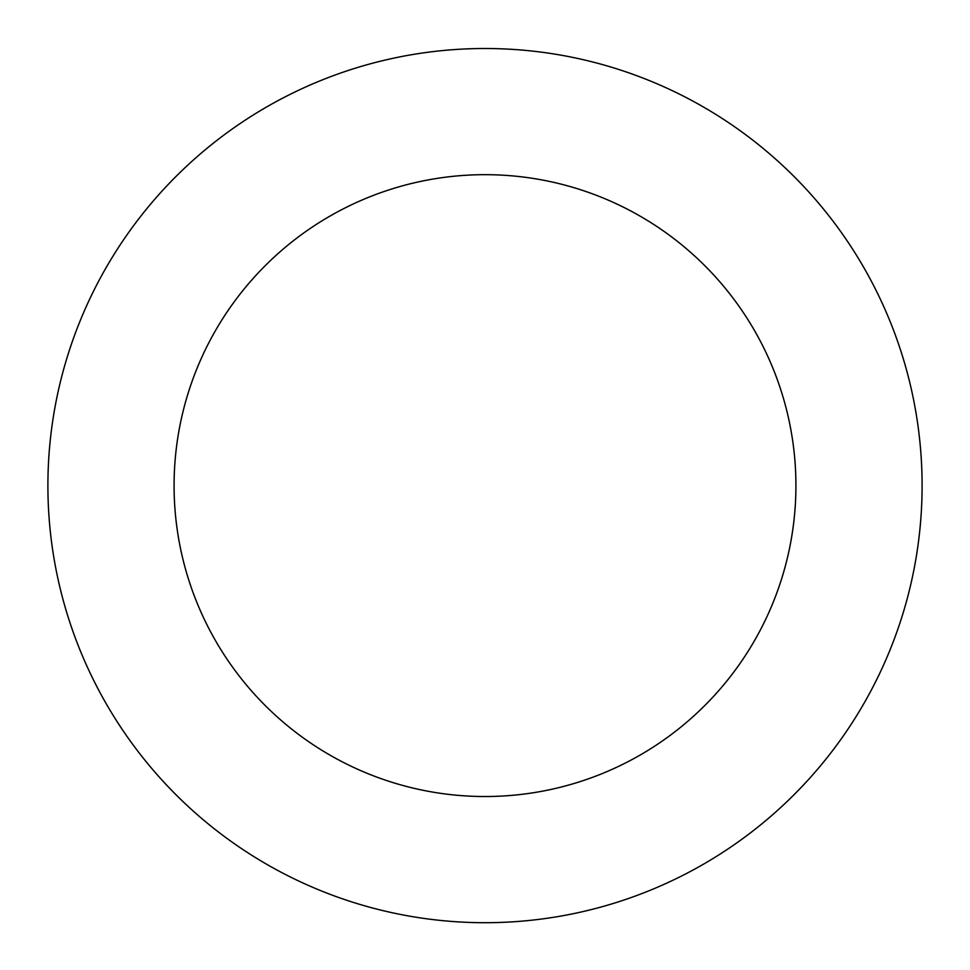 <?xml version="1.0" encoding="UTF-8"?>
<svg xmlns="http://www.w3.org/2000/svg" width="970" height="970" viewBox="0 0 970 970"><rect width="100%" height="100%" fill="white"/><g stroke="black" fill="none" stroke-linecap="round" stroke-linejoin="round"><path stroke-width="1.45" d="M714.926 113.866A437.106 437.106 0 0 0 48.1 472.354A437.106 437.106 0 0 0 691.974 870.599A437.106 437.106 0 0 0 714.926 113.866M648.554 221.172A310.921 310.921 0 0 0 174.224 476.173A310.921 310.921 0 0 0 632.222 759.462A310.921 310.921 0 0 0 648.554 221.172"/></g></svg>
